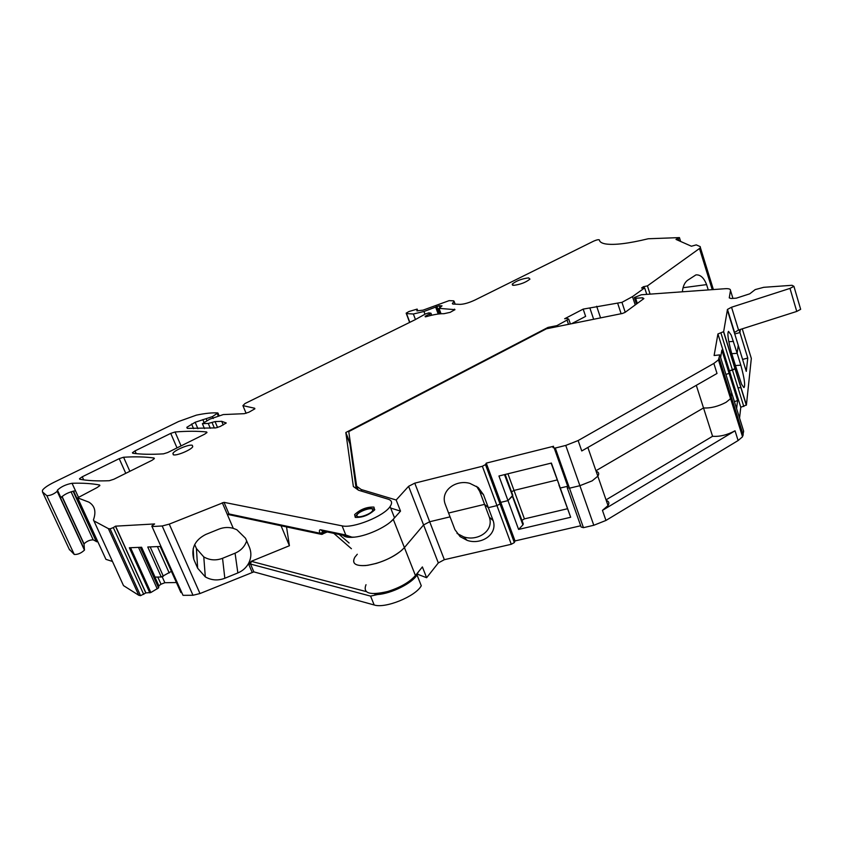 <?xml version="1.0" encoding="UTF-8"?>
<svg xmlns="http://www.w3.org/2000/svg" width="843" height="843" viewBox="0 0 843 843"><rect width="100%" height="100%" fill="white"/><g stroke="black" fill="none" stroke-linecap="round" stroke-linejoin="round"><path stroke-width="1.26" d="M322.416 530.964L322.258 532.671L319.887 533.219L322.426 533.134L324.797 531.469M366.178 591.575L251.256 561.322L289.412 545.727L281.056 525.758M230.223 514.968L227.252 514.293L229.001 513.945L319.887 533.219L321.552 534.388L322.648 534.146L322.426 533.134M248.443 563.64C251.309 558.203 251.614 552.713 249.359 547.16L245.513 538.255L236.841 529.731L233.279 528.34C228.442 527.001 223.658 527.265 218.906 529.13L205.734 534.473C194.902 539.994 190.908 548.277 193.774 559.309L197.662 568.235L205.313 576.897C211.488 580.395 217.989 580.848 224.828 578.266L237.852 572.934C242.499 570.974 246.03 567.876 248.443 563.64L248.759 564.389L251.256 561.322M286.536 526.928L289.412 545.727M176.335 582.534L164.849 582.724L161.024 584.22L158.853 585.811L158.589 587.877L150.855 592.524L145.913 592.903L115.575 526.158L154.606 523.946L151.782 526.053L183.026 595.337L192.994 595.263L199.991 593.546L253.848 571.881L374.187 604.979L370.583 596.106L377.527 594.557C391.384 593.662 412.364 583.166 417 574.905L418.191 572.134M320.825 534.23L230.56 515.01L229.001 513.945L224.027 502.354L342.089 525.853L345.799 535.01L351.858 537.128L354.334 537.16C368.201 535.853 389.55 525.474 394.492 517.739L390.088 506.548C392.553 502.881 391.942 500.436 388.233 499.214L358.612 490.268L353.365 486.527L345.83 432.512L349.234 441.079L349.95 440.699M345.799 535.01L320.614 529.762L322.289 530.942L349.676 536.664M224.027 502.354L169.253 524.125L162.193 525.979L152.288 526.527M194.68 544.536L196.43 548.551L203.785 556.917C209.717 560.31 215.977 560.764 222.541 558.298L235.071 553.187C240.824 550.69 244.691 546.612 246.672 540.943M374.187 604.979C385.325 608.783 415.736 596.349 421.279 585.769L417 574.905M342.089 525.853C352.996 528.687 384.008 516.19 390.088 506.548M373.923 507.096C366.81 506.833 360.382 509.33 354.629 514.588L355.261 517.391C362.321 517.707 368.77 515.231 374.608 509.941L373.923 507.096M193.173 548.667L193.774 559.309M145.913 592.903L140.549 595.664L138.81 595.295L123.51 585.622L93.447 519.825C96.355 511.69 94.827 505.789 88.852 502.122L77.619 497.855L97.071 487.581L99.874 485.589L99.611 484.999C91.761 483.503 82.572 482.934 72.045 483.281C65.912 484.44 61.044 486.717 57.44 490.131L57.187 491.343C53.741 494.209 50.295 495.652 46.839 495.673L42.466 491.901L42.456 490.289C43.973 488.044 47.777 485.41 53.857 482.375L178.59 421.521L196.377 415.146C205.26 413.291 212.415 412.564 217.831 412.944L212.415 416.621L195.154 422.259L186.819 427.317L187.641 428.381L215.776 427.896L220.255 426.442L226.261 422.986L221.709 421.321L215.049 421.595L208.253 423.439L202.383 423.681L204.47 428.56M93.773 520.795L108.378 528.624L110.085 528.856L113.31 527.592L143.732 594.399M115.575 526.158L113.31 527.592M548.319 328.359L547.992 327.411L345.83 432.512M547.992 327.411L556.896 325.64L568.73 319.149L567.128 318.443L564.652 318.749L583.177 309.107L621.955 302.342L632.503 296.61L644.653 287.885L641.565 288.032L643.42 286.715L647.424 285.893L699.49 248.506L700.417 247.663L700.217 246.609L696.255 244.881L691.429 246.23L675.991 239.412L679.469 237.6L648.246 238.759C628.551 243.532 614.347 245.26 605.632 243.943C601.691 243.248 599.594 241.899 599.352 239.897C598.551 239.433 596.665 239.844 593.693 241.119L474.967 300.034C469.014 302.806 464.008 304.249 459.972 304.376L452.796 304.049L452.343 303.575L454.103 301.288L453.66 300.825L449.119 300.645L422.996 310.171L416.853 310.856L417.18 309.096L408.981 311.51L406.147 313.153L406.537 313.596L413.376 313.996L423.966 311.488L439.287 305.735L442.027 305.861L439.045 308.369L454.957 309.644L450.183 312.342L443.871 313.712C439.614 313.543 433.66 314.544 426.01 316.726L425.146 316.304L430.952 313.206L428.845 312.869L425.536 313.912L414.946 319.803L244.934 403.576L242.921 405.631L254.67 408.244M202.383 423.681L209.686 419.192L223.3 414.566L244.28 413.681L248.917 412.216L254.902 408.792M79.737 479.235C87.503 480.71 97.356 481.205 109.295 480.71L113.858 479.245L152.098 460.267L154.364 458.603L154.048 458.012C145.281 456.78 135.133 456.527 123.584 457.243L119.211 458.655L82.266 476.78L79.495 478.708L79.737 479.235L79.495 478.708M206.598 431.953C197.399 431.036 186.883 431.047 175.049 431.985L170.729 433.386L134.996 450.91L132.425 452.702L132.72 453.218C140.95 454.388 151.203 454.598 163.468 453.85L167.652 452.554L204.564 434.229L206.978 432.533L206.598 431.953L206.893 432.649M192.32 445.304C189.275 444.019 174.596 450.099 172.91 453.365L173.3 454.777C176.219 456.147 191.076 449.993 192.741 446.737L192.32 445.304M513.535 285.366C520.352 284.523 525.821 282.437 529.962 279.107L528.582 277.874C521.754 278.748 516.295 280.835 512.207 284.133L513.535 285.366M183.026 595.337L151.993 526.517M171.361 571.385L161.255 576.991L147.767 547.002L160.339 546.485L180.929 592.576L181.508 592.566M180.929 592.576L160.223 546.485M112.414 561.438L105.944 559.362L77.925 498.455M77.893 498.445L105.944 559.362M97.82 541.754L96.892 541.754L73.552 491.047M69.2 549.151L74.268 554.473C77.756 554.641 81.16 553.198 84.448 550.121L84.026 543.84C86.797 541.185 89.853 539.857 93.183 539.836L96.892 541.754M140.549 595.664L110.085 528.856M115.428 526.169L145.765 592.903M161.255 576.991L155.08 577.118L141.603 547.255L129.358 547.76L149.833 592.871M346.547 435.23L350.614 445.473M356.157 488.561L349.971 443.85M557.149 326.378L556.896 325.64M572.186 323.406L585.632 316.378L583.177 309.107M593.62 319.17L589.952 308.243M600.532 317.8L596.675 306.272M646.76 294.376L644.653 287.885M643.81 287.927L643.42 286.715M650.09 294.133L647.424 285.893M682.366 291.804C682.914 286.441 684.59 282.647 687.382 280.434L695.907 274.902C700.364 274.523 703.926 277.758 706.592 284.607L708.257 289.929M214.364 428.012L211.983 422.385M223.247 424.956L221.709 421.321M78.388 497.075L75.491 490.774C69.358 491.901 64.5 494.188 60.917 497.633L60.707 497.17M164.849 582.724L162.193 576.802M161.024 584.22L157.799 577.065M158.853 585.811L154.933 577.118M158.589 587.877L140.275 547.307M157.241 588.867L138.505 547.381M155.08 577.118L141.392 547.265M706.592 284.607L683.062 287.726M169.211 572.955L157.42 546.601M349.192 434.63L348.77 431.595L546.433 328.791L622.324 313.491L624.979 312.437L643.894 298.58L642.545 297.79L635.654 298.274L634.336 297.516L641.333 294.765L725.085 288.717C728.795 288.485 730.596 289.054 730.502 290.435L729.258 297.895L731.102 298.506L736.318 298.169L749.764 293.817L755.202 289.592L763.726 287.315L792.051 285.292L793.916 286.325L789.986 288.401L731.545 307.231L727.477 309.402L723.652 331.647L717.93 333.954L714.116 355.514L719.796 354.882L718.447 359.877L713.852 363.428L578.129 440.562L565.748 445.431L555.284 448.044L553.019 447.612L553.566 446.274L546.095 448.139L486.263 463.123L485.484 464.619L482.365 466.263L414.767 483.155L408.592 486.316L396.168 500.004L361.183 489.509L356.652 486.232L349.192 434.63M742.578 359.413L747.762 358.064L739.933 332.564L740.354 329.444L739.933 332.564L734.727 333.944L739.933 332.564L739.1 329.845M717.93 333.954L729.448 370.888L729.1 373.312L725.918 374.471L729.1 373.312L729.448 370.888L735.117 368.591L735.507 365.746L731.724 353.544C728.183 340.646 727.119 333.248 728.51 331.352L731.176 335.019L737.161 353.312L738.236 345.303L727.288 309.792M747.762 358.064L746.266 371.373L738.236 345.303L737.161 353.312L731.766 353.691M719.796 354.882L731.819 393.333L730.586 398.634L726.076 402.301C718.162 406.463 710.649 408.349 703.526 407.949L595.938 470.742L703.526 407.949C710.649 408.349 718.162 406.463 726.076 402.301L730.586 398.634L731.745 393.091M587.866 447.464L597.824 476.179L592.165 480.847L579.9 485.694L569.489 488.192L579.9 485.694L592.165 480.847L597.824 476.179C599.405 473.777 598.836 472.133 596.106 471.237M551.132 463.123L560.289 488.034L567.718 486.253L554.262 448.223M507.918 473.777L514.009 490.415L557.128 479.962L514.009 490.415L511.543 491.827L514.009 490.415L524.42 518.877L521.975 520.31M505.178 474.461L512.797 495.262L507.992 500.616L498.94 476L551.396 463.06L570.679 517.265L518.593 529.425L507.992 500.616L500.753 502.354L486.263 463.123M476.601 486.337L479.751 491.458L484.567 504.367L448.592 513.029L484.567 504.367L488.329 507.665L496.949 505.6L500.025 503.924L500.753 502.354L507.992 500.616L512.386 496.19L522.902 524.883L518.593 529.425M457.022 533.419L463.608 536.822L467.138 540.363L460.12 536.622L454.935 529.646L450.046 516.854L429.677 521.743L423.576 524.936L429.677 521.743L450.046 516.854L445.136 503.988C440.215 490.373 456.116 479.393 469.878 483.387L478.234 487.539L483.482 494.662L488.329 507.665L496.949 505.6L482.365 466.263M408.592 486.316L438.318 562.924L426.621 577.729L422.385 566.918L415.441 575.548L404.419 547.592L423.576 524.936L404.419 547.592C398.36 554.104 388.992 559.373 376.326 563.398L367.748 565.305C355.725 566.507 351.426 563.809 354.861 557.212C351.542 563.345 355.156 566.127 365.714 565.548C379.234 563.619 391.163 558.614 401.479 550.521L404.419 547.592L393.26 519.288L400.52 511.121L396.168 500.004M734.422 401.679L737.583 400.53L721.85 350.087L720.628 357.548M731.819 393.333L743.652 431.173L742.535 436.769L738.11 440.541L735.043 430.794C727.193 434.999 719.701 436.832 712.577 436.274L696.297 385.325M504.483 474.63L523.303 523.914L522.902 524.883M390.277 522.144L393.26 519.288M342.416 534.304C343.596 536.875 347.558 537.823 354.302 537.16M361.879 491.258L361.183 489.509M400.52 511.121L390.678 508.044M578.129 440.562L581.754 450.963L717.014 373.46L713.852 363.428M800.376 308.348L800.66 309.318L796.751 311.425L738.542 330.024L734.316 332.616M738.11 440.541L605.959 520.447L593.799 525.273L583.451 527.665L581.154 527.044L567.392 488.192M515.02 540.932L514.325 542.586L511.279 544.283L496.949 505.6L500.025 503.924L500.753 502.354L515.02 540.932L580.711 525.769M438.318 562.924L444.345 559.689L511.279 544.283M426.621 577.729L417.411 574.178M742.261 328.833L751.324 358.423L746.413 404.977L740.786 407.274L739.543 418.054M735.043 430.794L602.45 510.363L608.024 505.589C609.563 503.102 608.962 501.374 606.222 500.384M555.284 448.044L569.489 488.192L567.213 487.665L567.718 486.253L560.289 488.034L558.909 484.967L570.679 517.265M467.138 540.363C480.858 545.242 498.013 534.704 493.144 520.605L488.329 507.665L484.567 504.367L489.351 517.202L493.144 520.605M743.8 387.517L741.566 384.208L735.507 365.746L735.022 368.823L732.472 370.109L720.976 333.143M744.063 387.506C745.423 385.43 744.337 377.991 740.828 365.198L737.161 353.312L730.523 353.775M740.786 407.274L729.448 370.888L732.472 370.109L743.8 406.526M737.583 400.53L736.603 408.623M354.861 557.212L357.295 554.241M606.033 499.867L712.577 436.274M567.371 508.772L524.42 518.877M463.608 536.822C477.191 541.67 494.209 531.174 489.351 517.202M415.441 575.548C409.498 582.239 400.225 587.56 387.622 591.523C369.824 595.622 362.627 593.346 366.01 584.694M321.552 534.388L327.221 531.975M233.279 528.34L222.278 502.723M377.527 594.557L374.218 593.693M333.796 533.345L351.415 548.719M320.614 529.762C319.297 529.667 319.054 530.816 319.887 533.219M199.991 593.546L169.253 524.125M252.11 572.197L248.759 564.389L250.497 564.062L251.383 561.354M235.071 553.187L237.852 572.934M349.107 543.018L339.223 534.483M370.583 596.106L250.497 564.062L253.848 571.881M222.541 558.298L224.828 578.266M196.43 548.551L197.662 568.235M192.994 595.263L162.193 525.979M99.874 485.589L99.611 484.999M138.81 595.295L108.378 528.624M568.435 324.155L567.118 320.319M621.133 313.733L617.771 303.554M625.221 312.258L621.955 302.342M635.243 304.976L632.503 296.61M712.24 289.644L699.49 248.506M678.878 240.687L678.204 238.558M599.731 241.045L599.352 239.897M455.104 304.154L454.082 301.33M409.814 322.332L406.537 313.596M415.451 319.55L413.376 313.996M424.956 314.165L423.966 311.488M438.202 314.028L435.62 307.01M438.929 313.933L436.274 306.726M439.582 313.87L436.853 306.441M439.909 307.442L439.287 305.735M441.015 313.744L439.045 308.369M454.767 309.866L454.503 309.149M425.357 316.873L425.146 316.304M426.326 316.631L426.01 315.777M430.204 315.598L429.614 314.007M242.91 405.631L246.114 413.323L242.921 405.631M210.307 428.286L208.253 423.439M217.557 427.517L215.049 421.595M193.574 428.644L191.582 424.008M197.905 428.687L195.154 422.259M204.132 422.606L202.836 419.582M207.051 420.805L206.282 418.971M213.226 418.518L212.415 416.621M218.337 416.2L217.315 413.776M69.558 549.931L42.466 491.901M74.268 554.473L46.839 495.673M84.532 549.741L57.292 491.005M83.952 544.178L61.887 496.559M60.759 498.16L57.282 490.647M75.491 490.774L72.045 483.281M83.678 479.878L82.266 476.78M125.776 473.334L119.211 458.655M129.864 471.3L123.584 457.243M154.332 458.666L154.048 458.012M181.076 445.894L175.049 431.985M136.208 453.65L134.996 450.91M177.019 447.896L170.729 433.386M150.855 592.524L130.539 547.708M96.313 541.638L73.078 491.153M93.183 539.836L71.033 491.764M150.17 546.896L163.363 576.285M643.04 299.307L642.545 297.79M637.34 303.459L635.654 298.274M732.936 298.38L730.502 290.435M746.413 404.977L723.652 331.647M728.805 341.731L733.473 341.373M743.241 435.051L719.227 358.328M593.799 525.273L565.748 445.431M514.409 542.428L485.579 464.472M444.345 559.689L414.767 483.155M479.751 491.458L483.482 494.662M358.17 490.036L356.652 486.232M738.542 330.024L731.545 307.231M796.751 311.425L789.986 288.401M356.958 515.516C356.768 511.912 373.122 506.127 372.69 509.952C373.017 513.545 356.378 519.414 356.958 515.516M605.959 520.447L602.45 510.363M569.489 488.192L583.451 527.665M735.433 365.535L740.828 365.198M355.472 516.696L354.629 514.588M203.785 556.917L205.313 576.897M570.311 323.775L568.73 319.149M713.389 289.56L700.417 247.663M680.649 241.467L679.5 237.821M455.146 304.154L454.103 301.288M417.833 310.909L417.443 309.866M409.624 322.426L406.305 313.554M440.889 313.754L438.908 308.348M431.711 315.24L430.952 313.206M187.251 428.328L186.819 427.317M219.127 415.82L218.031 413.207M84.448 550.121L57.187 491.343M60.917 497.633L57.44 490.131M173.553 454.841L172.91 453.365M512.597 285.25L512.207 284.133M84.026 543.84L62.055 496.411M636.476 304.081L634.558 298.211M746.318 405.22L723.547 331.868M742.535 436.769L718.447 359.877M514.325 542.586L485.484 464.619M734.506 332.216L727.477 309.402M800.66 309.318L793.916 286.325M356.304 515.832C356.399 514.62 358.286 512.997 361.942 510.963C367.58 508.15 371.868 507.718 374.798 509.657M597.824 476.179L608.024 505.589M737.983 387.801L741.039 387.654"/></g></svg>
